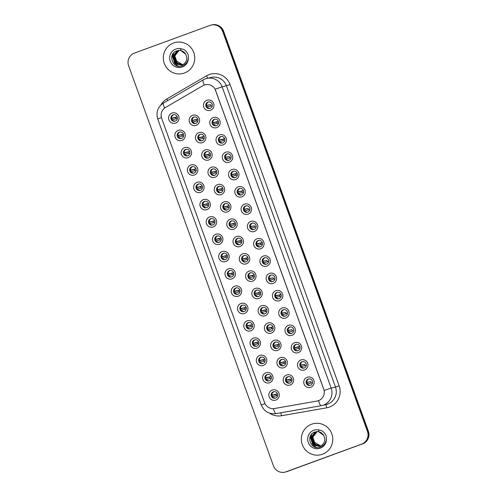 <?xml version="1.0" encoding="UTF-8"?>
<svg xmlns="http://www.w3.org/2000/svg" width="497" height="497" viewBox="0 0 497 497"><rect width="100%" height="100%" fill="white"/><g stroke="black" fill="none" stroke-linecap="round" stroke-linejoin="round"><path stroke-width="0.75" d="M181.883 140.378A5.318 5.237 76.8 0 1 175.155 137.178A5.318 5.237 76.8 0 1 178.261 130.376A5.318 5.237 76.8 0 1 184.99 133.575A5.318 5.237 76.8 0 1 181.883 140.378M181.548 138.421A3.324 3.274 -103.2 0 0 183.555 134.358A3.324 3.274 -103.2 0 0 179.287 132.171A3.324 3.274 -103.2 0 0 177.28 136.234A3.324 3.274 -103.2 0 0 181.548 138.421A3.324 3.274 76.8 0 1 180.063 131.991M188.152 157.686A5.318 5.237 76.8 0 1 181.424 154.486A5.318 5.237 76.8 0 1 184.53 147.69A5.318 5.237 76.8 0 1 191.258 150.889A5.318 5.237 76.8 0 1 188.152 157.686M185.555 149.485A3.324 3.274 -103.2 0 0 183.548 153.548A3.324 3.274 -103.2 0 0 187.816 155.735A3.324 3.274 -103.2 0 0 189.817 151.672A3.324 3.274 -103.2 0 0 185.555 149.485M194.414 175A5.318 5.237 76.8 0 1 187.692 171.8A5.318 5.237 76.8 0 1 190.798 164.998A5.318 5.237 76.8 0 1 197.526 168.197A5.318 5.237 76.8 0 1 194.414 175M191.817 166.793A3.324 3.274 -103.2 0 0 189.817 170.856A3.324 3.274 -103.2 0 0 194.085 173.043A3.324 3.274 -103.2 0 0 196.085 168.98A3.324 3.274 -103.2 0 0 191.817 166.793M200.682 192.314A5.318 5.237 76.8 0 1 193.96 189.115A5.318 5.237 76.8 0 1 197.067 182.312A5.318 5.237 76.8 0 1 203.789 185.511A5.318 5.237 76.8 0 1 200.682 192.314M198.086 184.107A3.324 3.274 -103.2 0 0 196.085 188.17A3.324 3.274 -103.2 0 0 200.347 190.357A3.324 3.274 -103.2 0 0 202.354 186.294A3.324 3.274 -103.2 0 0 198.086 184.107M206.951 209.622A5.318 5.237 76.8 0 1 200.223 206.423A5.318 5.237 76.8 0 1 203.329 199.626A5.318 5.237 76.8 0 1 210.057 202.826A5.318 5.237 76.8 0 1 206.951 209.622M206.615 207.665A3.324 3.274 -103.2 0 0 208.622 203.602A3.324 3.274 -103.2 0 0 204.354 201.415A3.324 3.274 -103.2 0 0 202.347 205.478A3.324 3.274 -103.2 0 0 206.615 207.665A3.324 3.274 76.8 0 1 205.131 201.242M213.219 226.936A5.318 5.237 76.8 0 1 206.491 223.737A5.318 5.237 76.8 0 1 209.597 216.934A5.318 5.237 76.8 0 1 216.325 220.134A5.318 5.237 76.8 0 1 213.219 226.936M210.622 218.73A3.324 3.274 -103.2 0 0 208.616 222.793A3.324 3.274 -103.2 0 0 212.884 224.979A3.324 3.274 -103.2 0 0 214.884 220.917A3.324 3.274 -103.2 0 0 210.622 218.73M219.481 244.244A5.318 5.237 76.8 0 1 212.759 241.051A5.318 5.237 76.8 0 1 215.866 234.249A5.318 5.237 76.8 0 1 222.588 237.448A5.318 5.237 76.8 0 1 219.481 244.244M216.885 236.044A3.324 3.274 -103.2 0 0 214.884 240.107A3.324 3.274 -103.2 0 0 219.152 242.294A3.324 3.274 -103.2 0 0 221.153 238.231A3.324 3.274 -103.2 0 0 216.885 236.044M225.75 261.559A5.318 5.237 76.8 0 1 219.028 258.359A5.318 5.237 76.8 0 1 222.134 251.557A5.318 5.237 76.8 0 1 228.856 254.756A5.318 5.237 76.8 0 1 225.75 261.559M223.153 253.352A3.324 3.274 -103.2 0 0 221.153 257.415A3.324 3.274 -103.2 0 0 225.414 259.602A3.324 3.274 -103.2 0 0 227.421 255.539A3.324 3.274 -103.2 0 0 223.153 253.352M232.018 278.873A5.318 5.237 76.8 0 1 225.29 275.673A5.318 5.237 76.8 0 1 228.396 268.871A5.318 5.237 76.8 0 1 235.124 272.07A5.318 5.237 76.8 0 1 232.018 278.873M231.683 276.916A3.324 3.274 -103.2 0 0 233.683 272.853A3.324 3.274 -103.2 0 0 229.421 270.666A3.324 3.274 -103.2 0 0 227.415 274.729A3.324 3.274 -103.2 0 0 231.683 276.916A3.324 3.274 76.8 0 1 230.198 270.486M238.287 296.181A5.318 5.237 76.8 0 1 231.559 292.981A5.318 5.237 76.8 0 1 234.665 286.185A5.318 5.237 76.8 0 1 241.393 289.384A5.318 5.237 76.8 0 1 238.287 296.181M235.69 287.98A3.324 3.274 -103.2 0 0 233.683 292.043A3.324 3.274 -103.2 0 0 237.951 294.23A3.324 3.274 -103.2 0 0 239.952 290.167A3.324 3.274 -103.2 0 0 235.69 287.98M244.549 313.495A5.318 5.237 76.8 0 1 237.827 310.296A5.318 5.237 76.8 0 1 240.933 303.493A5.318 5.237 76.8 0 1 247.655 306.692A5.318 5.237 76.8 0 1 244.549 313.495M241.952 305.288A3.324 3.274 -103.2 0 0 239.952 309.351A3.324 3.274 -103.2 0 0 244.22 311.538A3.324 3.274 -103.2 0 0 246.22 307.475A3.324 3.274 -103.2 0 0 241.952 305.288M250.817 330.809A5.318 5.237 76.8 0 1 244.089 327.61A5.318 5.237 76.8 0 1 247.195 320.807A5.318 5.237 76.8 0 1 253.924 324.007A5.318 5.237 76.8 0 1 250.817 330.809M248.22 322.603A3.324 3.274 -103.2 0 0 246.22 326.666A3.324 3.274 -103.2 0 0 250.482 328.852A3.324 3.274 -103.2 0 0 252.488 324.789A3.324 3.274 -103.2 0 0 248.22 322.603M257.086 348.117A5.318 5.237 76.8 0 1 250.358 344.918A5.318 5.237 76.8 0 1 253.464 338.122A5.318 5.237 76.8 0 1 260.192 341.321A5.318 5.237 76.8 0 1 257.086 348.117M256.75 346.161A3.324 3.274 -103.2 0 0 258.751 342.098A3.324 3.274 -103.2 0 0 254.489 339.911A3.324 3.274 -103.2 0 0 252.482 343.974A3.324 3.274 -103.2 0 0 256.75 346.161A3.324 3.274 76.8 0 1 255.265 339.731M263.354 365.432A5.318 5.237 76.8 0 1 256.626 362.232A5.318 5.237 76.8 0 1 259.732 355.43A5.318 5.237 76.8 0 1 266.46 358.629A5.318 5.237 76.8 0 1 263.354 365.432M260.757 357.225A3.324 3.274 -103.2 0 0 258.751 361.288A3.324 3.274 -103.2 0 0 263.019 363.475A3.324 3.274 -103.2 0 0 265.019 359.412A3.324 3.274 -103.2 0 0 260.757 357.225M269.616 382.74A5.318 5.237 76.8 0 1 262.894 379.54A5.318 5.237 76.8 0 1 266.001 372.744A5.318 5.237 76.8 0 1 272.723 375.943A5.318 5.237 76.8 0 1 269.616 382.74M267.019 374.539A3.324 3.274 -103.2 0 0 265.019 378.602A3.324 3.274 -103.2 0 0 269.281 380.789A3.324 3.274 -103.2 0 0 271.287 376.726A3.324 3.274 -103.2 0 0 267.019 374.539M275.885 400.054A5.318 5.237 76.8 0 1 269.157 396.854A5.318 5.237 76.8 0 1 272.263 390.052A5.318 5.237 76.8 0 1 278.991 393.251A5.318 5.237 76.8 0 1 275.885 400.054M273.288 391.847A3.324 3.274 -103.2 0 0 271.287 395.91A3.324 3.274 -103.2 0 0 275.549 398.097A3.324 3.274 -103.2 0 0 277.556 394.034A3.324 3.274 -103.2 0 0 273.288 391.847M175.615 123.063A5.318 5.237 76.8 0 1 168.893 119.864A5.318 5.237 76.8 0 1 171.999 113.067A5.318 5.237 76.8 0 1 178.721 116.267A5.318 5.237 76.8 0 1 175.615 123.063M173.018 114.857A3.324 3.274 -103.2 0 0 171.018 118.92A3.324 3.274 -103.2 0 0 175.279 121.106A3.324 3.274 -103.2 0 0 177.286 117.043A3.324 3.274 -103.2 0 0 173.018 114.857M202.472 142.639A5.318 5.237 76.8 0 1 195.743 139.44A5.318 5.237 76.8 0 1 198.85 132.643A5.318 5.237 76.8 0 1 205.578 135.843A5.318 5.237 76.8 0 1 202.472 142.639M199.875 134.432A3.324 3.274 -103.2 0 0 197.868 138.495A3.324 3.274 -103.2 0 0 202.136 140.682A3.324 3.274 -103.2 0 0 204.137 136.619A3.324 3.274 -103.2 0 0 199.875 134.432M208.734 159.953A5.318 5.237 76.8 0 1 202.012 156.754A5.318 5.237 76.8 0 1 205.118 149.951A5.318 5.237 76.8 0 1 211.84 153.151A5.318 5.237 76.8 0 1 208.734 159.953M206.137 151.747A3.324 3.274 -103.2 0 0 204.137 155.809A3.324 3.274 -103.2 0 0 208.405 157.996A3.324 3.274 -103.2 0 0 210.405 153.933A3.324 3.274 -103.2 0 0 206.137 151.747M215.002 177.261A5.318 5.237 76.8 0 1 208.274 174.062A5.318 5.237 76.8 0 1 211.38 167.265A5.318 5.237 76.8 0 1 218.108 170.465A5.318 5.237 76.8 0 1 215.002 177.261M212.405 169.061A3.324 3.274 -103.2 0 0 210.405 173.124A3.324 3.274 -103.2 0 0 214.667 175.311A3.324 3.274 -103.2 0 0 216.673 171.248A3.324 3.274 -103.2 0 0 212.405 169.061M221.271 194.575A5.318 5.237 76.8 0 1 214.542 191.376A5.318 5.237 76.8 0 1 217.649 184.573A5.318 5.237 76.8 0 1 224.377 187.773A5.318 5.237 76.8 0 1 221.271 194.575M220.935 192.619A3.324 3.274 -103.2 0 0 222.936 188.556A3.324 3.274 -103.2 0 0 218.674 186.369A3.324 3.274 -103.2 0 0 216.667 190.432A3.324 3.274 -103.2 0 0 220.935 192.619A3.324 3.274 76.8 0 1 219.45 186.189M227.539 211.89A5.318 5.237 76.8 0 1 220.811 208.69A5.318 5.237 76.8 0 1 223.917 201.888A5.318 5.237 76.8 0 1 230.645 205.087A5.318 5.237 76.8 0 1 227.539 211.89M224.942 203.683A3.324 3.274 -103.2 0 0 222.936 207.746A3.324 3.274 -103.2 0 0 227.204 209.933A3.324 3.274 -103.2 0 0 229.204 205.87A3.324 3.274 -103.2 0 0 224.942 203.683M233.801 229.198A5.318 5.237 76.8 0 1 227.079 225.998A5.318 5.237 76.8 0 1 230.186 219.202A5.318 5.237 76.8 0 1 236.907 222.401A5.318 5.237 76.8 0 1 233.801 229.198M231.204 220.997A3.324 3.274 -103.2 0 0 229.204 225.06A3.324 3.274 -103.2 0 0 233.466 227.247A3.324 3.274 -103.2 0 0 235.472 223.184A3.324 3.274 -103.2 0 0 231.204 220.997M240.07 246.512A5.318 5.237 76.8 0 1 233.341 243.313A5.318 5.237 76.8 0 1 236.448 236.51A5.318 5.237 76.8 0 1 243.176 239.709A5.318 5.237 76.8 0 1 240.07 246.512M237.473 238.305A3.324 3.274 -103.2 0 0 235.472 242.368A3.324 3.274 -103.2 0 0 239.734 244.555A3.324 3.274 -103.2 0 0 241.741 240.492A3.324 3.274 -103.2 0 0 237.473 238.305M246.338 263.826A5.318 5.237 76.8 0 1 239.61 260.627A5.318 5.237 76.8 0 1 242.716 253.824A5.318 5.237 76.8 0 1 249.444 257.024A5.318 5.237 76.8 0 1 246.338 263.826M246.003 261.869A3.324 3.274 -103.2 0 0 248.003 257.806A3.324 3.274 -103.2 0 0 243.741 255.62A3.324 3.274 -103.2 0 0 241.735 259.683A3.324 3.274 -103.2 0 0 246.003 261.869A3.324 3.274 76.8 0 1 244.518 255.439M252.606 281.134A5.318 5.237 76.8 0 1 245.878 277.935A5.318 5.237 76.8 0 1 248.985 271.138A5.318 5.237 76.8 0 1 255.713 274.338A5.318 5.237 76.8 0 1 252.606 281.134M250.01 272.928A3.324 3.274 -103.2 0 0 248.003 276.991A3.324 3.274 -103.2 0 0 252.271 279.177A3.324 3.274 -103.2 0 0 254.271 275.114A3.324 3.274 -103.2 0 0 250.01 272.928M258.869 298.448A5.318 5.237 76.8 0 1 252.147 295.249A5.318 5.237 76.8 0 1 255.253 288.446A5.318 5.237 76.8 0 1 261.975 291.646A5.318 5.237 76.8 0 1 258.869 298.448M256.272 290.242A3.324 3.274 -103.2 0 0 254.271 294.305A3.324 3.274 -103.2 0 0 258.533 296.492A3.324 3.274 -103.2 0 0 260.54 292.429A3.324 3.274 -103.2 0 0 256.272 290.242M265.137 315.757A5.318 5.237 76.8 0 1 258.409 312.557A5.318 5.237 76.8 0 1 261.515 305.761A5.318 5.237 76.8 0 1 268.243 308.96A5.318 5.237 76.8 0 1 265.137 315.757M262.54 307.556A3.324 3.274 -103.2 0 0 260.54 311.619A3.324 3.274 -103.2 0 0 264.802 313.806A3.324 3.274 -103.2 0 0 266.808 309.743A3.324 3.274 -103.2 0 0 262.54 307.556M271.405 333.071A5.318 5.237 76.8 0 1 264.677 329.871A5.318 5.237 76.8 0 1 267.784 323.069A5.318 5.237 76.8 0 1 274.512 326.268A5.318 5.237 76.8 0 1 271.405 333.071M268.809 324.864A3.324 3.274 -103.2 0 0 266.802 328.927A3.324 3.274 -103.2 0 0 271.07 331.114A3.324 3.274 -103.2 0 0 273.07 327.051A3.324 3.274 -103.2 0 0 268.809 324.864M277.674 350.385A5.318 5.237 76.8 0 1 270.946 347.186A5.318 5.237 76.8 0 1 274.052 340.383A5.318 5.237 76.8 0 1 280.78 343.582A5.318 5.237 76.8 0 1 277.674 350.385M275.071 342.178A3.324 3.274 -103.2 0 0 273.07 346.241A3.324 3.274 -103.2 0 0 277.338 348.428A3.324 3.274 -103.2 0 0 279.339 344.365A3.324 3.274 -103.2 0 0 275.071 342.178M283.936 367.693A5.318 5.237 76.8 0 1 277.214 364.494A5.318 5.237 76.8 0 1 280.32 357.697A5.318 5.237 76.8 0 1 287.042 360.897A5.318 5.237 76.8 0 1 283.936 367.693M281.339 359.486A3.324 3.274 -103.2 0 0 279.339 363.549A3.324 3.274 -103.2 0 0 283.601 365.736A3.324 3.274 -103.2 0 0 285.607 361.673A3.324 3.274 -103.2 0 0 281.339 359.486M290.205 385.007A5.318 5.237 76.8 0 1 283.476 381.808A5.318 5.237 76.8 0 1 286.583 375.005A5.318 5.237 76.8 0 1 293.311 378.205A5.318 5.237 76.8 0 1 290.205 385.007M287.608 376.801A3.324 3.274 -103.2 0 0 285.607 380.864A3.324 3.274 -103.2 0 0 289.869 383.05A3.324 3.274 -103.2 0 0 291.876 378.987A3.324 3.274 -103.2 0 0 287.608 376.801M196.203 125.331A5.318 5.237 76.8 0 1 189.475 122.132A5.318 5.237 76.8 0 1 192.581 115.329A5.318 5.237 76.8 0 1 199.309 118.528A5.318 5.237 76.8 0 1 196.203 125.331M193.606 117.124A3.324 3.274 -103.2 0 0 191.6 121.187A3.324 3.274 -103.2 0 0 195.868 123.374A3.324 3.274 -103.2 0 0 197.868 119.311A3.324 3.274 -103.2 0 0 193.606 117.124M216.791 127.592A5.318 5.237 76.8 0 1 210.063 124.393A5.318 5.237 76.8 0 1 213.17 117.59A5.318 5.237 76.8 0 1 219.898 120.79A5.318 5.237 76.8 0 1 216.791 127.592M214.195 119.386A3.324 3.274 -103.2 0 0 212.188 123.449A3.324 3.274 -103.2 0 0 216.456 125.635A3.324 3.274 -103.2 0 0 218.456 121.572A3.324 3.274 -103.2 0 0 214.195 119.386M223.054 144.907A5.318 5.237 76.8 0 1 216.332 141.707A5.318 5.237 76.8 0 1 219.438 134.904A5.318 5.237 76.8 0 1 226.16 138.104A5.318 5.237 76.8 0 1 223.054 144.907M220.457 136.7A3.324 3.274 -103.2 0 0 218.456 140.763A3.324 3.274 -103.2 0 0 222.718 142.95A3.324 3.274 -103.2 0 0 224.725 138.887A3.324 3.274 -103.2 0 0 220.457 136.7M229.322 162.215A5.318 5.237 76.8 0 1 222.594 159.015A5.318 5.237 76.8 0 1 225.7 152.219A5.318 5.237 76.8 0 1 232.428 155.418A5.318 5.237 76.8 0 1 229.322 162.215M226.725 154.008A3.324 3.274 -103.2 0 0 224.725 158.071A3.324 3.274 -103.2 0 0 228.987 160.258A3.324 3.274 -103.2 0 0 230.993 156.195A3.324 3.274 -103.2 0 0 226.725 154.008M235.59 179.529A5.318 5.237 76.8 0 1 228.862 176.329A5.318 5.237 76.8 0 1 231.969 169.527A5.318 5.237 76.8 0 1 238.697 172.726A5.318 5.237 76.8 0 1 235.59 179.529M232.994 171.322A3.324 3.274 -103.2 0 0 230.987 175.385A3.324 3.274 -103.2 0 0 235.255 177.572A3.324 3.274 -103.2 0 0 237.255 173.509A3.324 3.274 -103.2 0 0 232.994 171.322M241.859 196.843A5.318 5.237 76.8 0 1 235.131 193.644A5.318 5.237 76.8 0 1 238.237 186.841A5.318 5.237 76.8 0 1 244.965 190.04A5.318 5.237 76.8 0 1 241.859 196.843M239.262 188.636A3.324 3.274 -103.2 0 0 237.255 192.699A3.324 3.274 -103.2 0 0 241.523 194.886A3.324 3.274 -103.2 0 0 243.524 190.823A3.324 3.274 -103.2 0 0 239.262 188.636M248.121 214.151A5.318 5.237 76.8 0 1 241.399 210.952A5.318 5.237 76.8 0 1 244.505 204.155A5.318 5.237 76.8 0 1 251.227 207.348A5.318 5.237 76.8 0 1 248.121 214.151M245.524 205.944A3.324 3.274 -103.2 0 0 243.524 210.007A3.324 3.274 -103.2 0 0 247.786 212.194A3.324 3.274 -103.2 0 0 249.792 208.131A3.324 3.274 -103.2 0 0 245.524 205.944M254.389 231.465A5.318 5.237 76.8 0 1 247.661 228.266A5.318 5.237 76.8 0 1 250.768 221.463A5.318 5.237 76.8 0 1 257.496 224.663A5.318 5.237 76.8 0 1 254.389 231.465M251.793 223.259A3.324 3.274 -103.2 0 0 249.792 227.322A3.324 3.274 -103.2 0 0 254.054 229.508A3.324 3.274 -103.2 0 0 256.061 225.445A3.324 3.274 -103.2 0 0 251.793 223.259M260.658 248.773A5.318 5.237 76.8 0 1 253.93 245.574A5.318 5.237 76.8 0 1 257.036 238.777A5.318 5.237 76.8 0 1 263.764 241.977A5.318 5.237 76.8 0 1 260.658 248.773M260.322 246.823A3.324 3.274 -103.2 0 0 262.323 242.76A3.324 3.274 -103.2 0 0 258.061 240.573A3.324 3.274 -103.2 0 0 256.054 244.636A3.324 3.274 -103.2 0 0 260.322 246.823A3.324 3.274 76.8 0 1 258.838 240.393M266.926 266.088A5.318 5.237 76.8 0 1 260.198 262.888A5.318 5.237 76.8 0 1 263.304 256.085A5.318 5.237 76.8 0 1 270.033 259.285A5.318 5.237 76.8 0 1 266.926 266.088M264.323 257.881A3.324 3.274 -103.2 0 0 262.323 261.944A3.324 3.274 -103.2 0 0 266.591 264.131A3.324 3.274 -103.2 0 0 268.591 260.068A3.324 3.274 -103.2 0 0 264.323 257.881M273.188 283.402A5.318 5.237 76.8 0 1 266.467 280.202A5.318 5.237 76.8 0 1 269.573 273.4A5.318 5.237 76.8 0 1 276.295 276.599A5.318 5.237 76.8 0 1 273.188 283.402M270.592 275.195A3.324 3.274 -103.2 0 0 268.591 279.258A3.324 3.274 -103.2 0 0 272.853 281.445A3.324 3.274 -103.2 0 0 274.86 277.382A3.324 3.274 -103.2 0 0 270.592 275.195M279.457 300.71A5.318 5.237 76.8 0 1 272.729 297.51A5.318 5.237 76.8 0 1 275.835 290.714A5.318 5.237 76.8 0 1 282.563 293.913A5.318 5.237 76.8 0 1 279.457 300.71M276.86 292.503A3.324 3.274 -103.2 0 0 274.86 296.566A3.324 3.274 -103.2 0 0 279.121 298.753A3.324 3.274 -103.2 0 0 281.128 294.69A3.324 3.274 -103.2 0 0 276.86 292.503M285.725 318.024A5.318 5.237 76.8 0 1 278.997 314.825A5.318 5.237 76.8 0 1 282.103 308.022A5.318 5.237 76.8 0 1 288.832 311.221A5.318 5.237 76.8 0 1 285.725 318.024M285.39 316.067A3.324 3.274 -103.2 0 0 287.39 312.004A3.324 3.274 -103.2 0 0 283.128 309.817A3.324 3.274 -103.2 0 0 281.122 313.88A3.324 3.274 -103.2 0 0 285.39 316.067A3.324 3.274 76.8 0 1 283.905 309.637M291.994 335.332A5.318 5.237 76.8 0 1 285.266 332.133A5.318 5.237 76.8 0 1 288.372 325.336A5.318 5.237 76.8 0 1 295.1 328.536A5.318 5.237 76.8 0 1 291.994 335.332M289.391 327.132A3.324 3.274 -103.2 0 0 287.39 331.195A3.324 3.274 -103.2 0 0 291.658 333.381A3.324 3.274 -103.2 0 0 293.659 329.318A3.324 3.274 -103.2 0 0 289.391 327.132M298.256 352.646A5.318 5.237 76.8 0 1 291.534 349.447A5.318 5.237 76.8 0 1 294.64 342.644A5.318 5.237 76.8 0 1 301.362 345.844A5.318 5.237 76.8 0 1 298.256 352.646M295.659 344.44A3.324 3.274 -103.2 0 0 293.659 348.503A3.324 3.274 -103.2 0 0 297.92 350.689A3.324 3.274 -103.2 0 0 299.927 346.626A3.324 3.274 -103.2 0 0 295.659 344.44M304.524 369.961A5.318 5.237 76.8 0 1 297.796 366.761A5.318 5.237 76.8 0 1 300.902 359.958A5.318 5.237 76.8 0 1 307.631 363.158A5.318 5.237 76.8 0 1 304.524 369.961M301.928 361.754A3.324 3.274 -103.2 0 0 299.921 365.817A3.324 3.274 -103.2 0 0 304.189 368.004A3.324 3.274 -103.2 0 0 306.195 363.941A3.324 3.274 -103.2 0 0 301.928 361.754M310.793 387.269A5.318 5.237 76.8 0 1 304.065 384.069A5.318 5.237 76.8 0 1 307.171 377.273A5.318 5.237 76.8 0 1 313.899 380.472A5.318 5.237 76.8 0 1 310.793 387.269M310.457 385.312A3.324 3.274 -103.2 0 0 312.458 381.249A3.324 3.274 -103.2 0 0 308.196 379.062A3.324 3.274 -103.2 0 0 306.189 383.125A3.324 3.274 -103.2 0 0 310.457 385.312A3.324 3.274 76.8 0 1 308.972 378.888M210.523 110.278A5.318 5.237 76.8 0 1 203.795 107.079A5.318 5.237 76.8 0 1 206.901 100.282A5.318 5.237 76.8 0 1 213.629 103.482A5.318 5.237 76.8 0 1 210.523 110.278M210.188 108.327A3.324 3.274 -103.2 0 0 212.188 104.264A3.324 3.274 -103.2 0 0 207.926 102.078A3.324 3.274 -103.2 0 0 205.92 106.141A3.324 3.274 -103.2 0 0 210.188 108.327A3.324 3.274 76.8 0 1 208.703 101.897M187.841 155.723A3.324 3.274 76.8 0 1 186.332 149.305M194.103 173.037A3.324 3.274 76.8 0 1 192.6 166.613M200.372 190.345A3.324 3.274 76.8 0 1 198.868 183.927M212.909 224.973A3.324 3.274 76.8 0 1 211.399 218.55M219.171 242.281A3.324 3.274 76.8 0 1 217.667 235.864M225.439 259.596A3.324 3.274 76.8 0 1 223.936 253.172M237.976 294.218A3.324 3.274 76.8 0 1 236.466 287.8M244.238 311.532A3.324 3.274 76.8 0 1 242.735 305.108M250.507 328.84A3.324 3.274 76.8 0 1 248.997 322.423M263.037 363.469A3.324 3.274 76.8 0 1 261.534 357.045M269.306 380.777A3.324 3.274 76.8 0 1 267.802 374.359M275.574 398.091A3.324 3.274 76.8 0 1 274.064 391.667M175.304 121.1A3.324 3.274 76.8 0 1 173.801 114.677M202.161 140.676A3.324 3.274 76.8 0 1 200.651 134.258M208.423 157.99A3.324 3.274 76.8 0 1 206.92 151.566M214.692 175.298A3.324 3.274 76.8 0 1 213.182 168.881M227.222 209.927A3.324 3.274 76.8 0 1 225.719 203.503M233.491 227.235A3.324 3.274 76.8 0 1 231.987 220.817M239.759 244.549A3.324 3.274 76.8 0 1 238.249 238.125M252.29 279.171A3.324 3.274 76.8 0 1 250.786 272.747M258.558 296.485A3.324 3.274 76.8 0 1 257.055 290.062M264.826 313.793A3.324 3.274 76.8 0 1 263.317 307.376M271.095 331.108A3.324 3.274 76.8 0 1 269.585 324.684M277.357 348.416A3.324 3.274 76.8 0 1 275.854 341.998M283.625 365.73A3.324 3.274 76.8 0 1 282.122 359.312M289.894 383.044A3.324 3.274 76.8 0 1 288.384 376.62M195.893 123.362A3.324 3.274 76.8 0 1 194.383 116.944M216.475 125.629A3.324 3.274 76.8 0 1 214.971 119.205M222.743 142.937A3.324 3.274 76.8 0 1 221.24 136.52M229.011 160.251A3.324 3.274 76.8 0 1 227.502 153.834M235.28 177.566A3.324 3.274 76.8 0 1 233.77 171.142M241.542 194.874A3.324 3.274 76.8 0 1 240.039 188.456M247.81 212.188A3.324 3.274 76.8 0 1 246.307 205.764M254.079 229.502A3.324 3.274 76.8 0 1 252.569 223.078M266.609 264.124A3.324 3.274 76.8 0 1 265.106 257.701M272.878 281.432A3.324 3.274 76.8 0 1 271.374 275.015M279.146 298.747A3.324 3.274 76.8 0 1 277.637 292.323M291.677 333.369A3.324 3.274 76.8 0 1 290.173 326.951M297.945 350.683A3.324 3.274 76.8 0 1 296.442 344.259M304.214 367.991A3.324 3.274 76.8 0 1 302.704 361.574M202.844 85.701A8.977 8.834 76.8 0 1 215.592 90.448L323.733 389.182A8.977 8.834 76.8 0 1 317.005 401.06L274.468 408.528A8.977 8.834 76.8 0 1 264.603 402.725L161.649 118.317A8.977 8.834 76.8 0 1 165.495 107.495L202.844 85.701M173.608 42.99A15.954 15.705 -103.2 0 0 163.991 62.492A15.954 15.705 -103.2 0 0 184.468 72.991A15.954 15.705 -103.2 0 0 194.085 53.49A15.954 15.705 -103.2 0 0 173.608 42.99A15.954 15.705 -103.2 0 0 163.991 62.492A15.954 15.705 -103.2 0 0 184.468 72.991A15.954 15.705 -103.2 0 0 194.085 53.49A15.954 15.705 -103.2 0 0 173.608 42.99M311.613 424.227A15.954 15.705 -103.2 0 0 302.002 443.728A15.954 15.705 -103.2 0 0 322.472 454.227A15.954 15.705 -103.2 0 0 332.089 434.726A15.954 15.705 -103.2 0 0 311.613 424.227A15.954 15.705 -103.2 0 0 302.002 443.728A15.954 15.705 -103.2 0 0 322.472 454.227A15.954 15.705 -103.2 0 0 332.089 434.726A15.954 15.705 -103.2 0 0 311.613 424.227M205.323 78.868A13.295 13.084 76.8 0 1 222.14 86.863L215.095 89.218L324.143 390.456L331.188 388.101A13.295 13.084 76.8 0 1 321.217 405.695A11.636 2.056 80 0 1 321.199 405.701L276.059 413.622A11.636 2.056 80 0 0 276.059 413.622C269.045 414.336 264.118 411.479 261.267 405.055L264.938 403.527M284.924 472.15L285.837 471.933A9.971 9.816 -103.2 0 0 286.955 471.603L362.083 444.026A9.971 9.816 -103.2 0 0 367.91 431.278L223.116 31.292A9.971 9.816 -103.2 0 0 211.616 24.956A9.971 9.816 -103.2 0 1 223.116 31.292L367.91 431.278A9.971 9.816 -103.2 0 1 362.083 444.026L286.496 471.709L361.623 444.132A9.971 9.816 -103.2 0 0 367.451 431.384L222.656 31.398A9.971 9.816 -103.2 0 0 210.045 25.397L134.457 53.08A9.971 9.816 -103.2 0 0 128.636 65.834L273.425 465.819A9.971 9.816 -103.2 0 0 286.036 471.815L361.623 444.132M285.384 472.044A9.971 9.816 -103.2 0 0 286.496 471.709A9.971 9.816 -103.2 0 1 285.384 472.044M273.406 408.646A11.636 2.056 80 0 0 276.04 413.628L321.199 405.701A11.636 2.056 80 0 1 318.546 400.65L317.086 401.042M362.543 443.92A9.971 9.816 -103.2 0 0 368.364 431.166L223.575 31.181A9.971 9.816 -103.2 0 0 212.076 24.85L211.163 25.067M206.634 105.563L210.566 104.637A5.318 5.237 -103.2 0 0 211.032 106.016M206.603 105.364L210.566 104.637M211.989 103.743A3.659 3.597 -103.2 0 0 212.014 104.09M212.294 105.718L207.193 106.917M197.669 118.789A3.659 3.597 -103.2 0 0 197.694 119.137L197.8 119.1M192.283 120.411L197.694 119.137M196.713 121.063A5.318 5.237 76.8 0 1 196.247 119.684L192.314 120.609M197.974 120.771L192.873 121.964M197.806 119.112L196.247 119.684M177.081 116.528A3.659 3.597 -103.2 0 0 177.112 116.876L177.218 116.838M177.386 118.503L172.285 119.702M171.726 118.342L175.658 117.422A5.318 5.237 -103.2 0 0 176.131 118.802M171.701 118.143L177.112 116.876M177.218 116.851L175.658 117.422M212.902 122.871L216.835 121.951A5.318 5.237 -103.2 0 0 217.301 123.331M212.871 122.672L218.388 121.367M218.258 121.057A3.659 3.597 -103.2 0 0 218.282 121.405M218.562 123.032L213.455 124.231M218.394 121.38L216.835 121.951M219.165 140.185L223.097 139.259A5.318 5.237 -103.2 0 0 223.569 140.639M219.14 139.986L224.656 138.675M224.52 138.371A3.659 3.597 -103.2 0 0 224.551 138.713M224.824 140.347L219.724 141.539M224.656 138.688L223.097 139.259M225.433 157.493L229.365 156.574A5.318 5.237 -103.2 0 0 229.838 157.953M225.408 157.294L229.365 156.574M230.788 155.679A3.659 3.597 -103.2 0 0 230.813 156.027M231.093 157.655L225.992 158.854M231.701 174.807L235.634 173.888A5.318 5.237 -103.2 0 0 236.1 175.267M231.67 174.609L237.187 173.304M237.057 172.993A3.659 3.597 -103.2 0 0 237.081 173.341M237.361 174.969L232.261 176.168M237.193 173.316L235.634 173.888M203.938 136.103A3.659 3.597 -103.2 0 0 203.963 136.451L202.515 136.998A5.318 5.237 76.8 0 0 202.981 138.377M198.552 137.719L203.963 136.451M198.583 137.917L202.515 136.998M204.242 138.079L199.135 139.278M210.206 153.418A3.659 3.597 -103.2 0 0 210.231 153.766L210.337 153.728M204.82 155.033L210.231 153.766M209.249 155.685A5.318 5.237 76.8 0 1 208.777 154.306L204.845 155.232M210.511 155.393L205.404 156.592M210.343 153.735L208.777 154.306M216.468 170.726A3.659 3.597 -103.2 0 0 216.493 171.074L216.605 171.036M211.088 172.347L216.493 171.074M215.518 172.999A5.318 5.237 76.8 0 1 215.046 171.62L211.113 172.546M216.773 172.707L211.672 173.9M216.605 171.049L215.046 171.62M182.331 64.846L177.1 63.069L174.664 55.975L179.038 50.408L178.547 50.446C181.641 50.24 184.039 51.483 185.741 54.173L186.766 57.472C186.853 61.019 185.294 63.51 182.088 64.939L181.262 65.188L174.913 63.579L172.478 56.49L177.336 50.725L177.957 50.532M184.207 52.247A7.517 7.393 -103.2 0 0 179.032 50.408L176.789 50.843C167.091 53.943 172.794 69.418 181.983 65.989C185.797 64.622 187.941 61.864 188.4 57.72L188.32 55.36C187.543 52.757 185.996 50.781 183.673 49.433L181.411 48.818L180.15 50.154L185.741 54.173M182.418 64.809L177.28 63.026L174.845 55.931L179.131 50.402M181.977 64.977L176.373 63.237L173.931 56.149L178.665 50.433M182.07 64.945L176.553 63.2L174.118 56.105L178.758 50.427M181.622 65.095L175.64 63.411L173.204 56.316L178.299 50.477M181.709 65.064L175.826 63.367L173.391 56.273L178.386 50.464M181.349 65.163L175.099 63.541L172.658 56.447L178.032 50.514M182.672 64.691L175.329 60.342M178.386 66.207L175.068 63.709M174.416 62.858L172.788 55.863M173.006 54.788L173.708 52.868M174.851 63.318L172.987 55.248M322.211 433.483A7.517 7.393 -103.2 0 0 317.036 431.644L316.552 431.682C319.646 431.477 322.044 432.719 323.752 435.409L324.777 438.708C324.858 442.255 323.298 444.747 320.093 446.176L319.267 446.424L312.917 444.815L310.482 437.727L315.34 431.961L315.962 431.763M317.036 431.644L314.794 432.079C305.102 435.179 310.799 450.655 319.987 447.219C323.802 445.852 325.945 443.1 326.405 438.957L326.324 436.596C325.547 433.993 324.001 432.017 321.677 430.669L319.422 430.054L318.155 431.39L323.752 435.409M320.335 446.076L315.104 444.306L312.669 437.211L317.043 431.644M320.422 446.045L315.284 444.262L312.849 437.167L317.136 431.638M319.987 446.213L314.377 444.473L311.942 437.385L316.67 431.669M320.074 446.182L314.558 444.43L312.122 437.341L316.763 431.657M319.627 446.325L313.65 444.647L311.209 437.553L316.303 431.713M319.714 446.3L313.831 444.604L311.395 437.509L316.39 431.7M319.354 446.399L313.104 444.772L310.668 437.683L316.042 431.75M320.677 445.927L313.34 441.578M316.39 447.443L313.073 444.945M312.42 444.094L310.799 437.099M311.01 436.024L311.718 434.105M312.861 444.554L310.992 436.484M237.97 192.122L241.896 191.196A5.318 5.237 -103.2 0 0 242.368 192.575M237.939 191.923L243.455 190.612M243.325 190.301A3.659 3.597 -103.2 0 0 243.35 190.649M243.629 192.283L238.523 193.476M243.462 190.624L241.896 191.196M244.232 209.43L248.165 208.51A5.318 5.237 -103.2 0 0 248.637 209.889M244.207 209.231L248.165 208.51M249.587 207.616A3.659 3.597 -103.2 0 0 249.618 207.963M249.892 209.591L244.791 210.79M250.5 226.744L254.433 225.818A5.318 5.237 -103.2 0 0 254.905 227.197M250.469 226.545L254.433 225.818M255.856 224.93A3.659 3.597 -103.2 0 0 255.88 225.271M256.16 226.905L251.06 228.104M222.737 188.04A3.659 3.597 -103.2 0 0 222.762 188.388L221.314 188.935A5.318 5.237 76.8 0 0 221.78 190.314M217.351 189.655L222.762 188.388M217.382 189.854L221.314 188.935M223.041 190.016L217.941 191.215M229.005 205.354A3.659 3.597 -103.2 0 0 229.03 205.696L227.583 206.243A5.318 5.237 76.8 0 0 228.048 207.622M223.619 206.969L229.03 205.696M223.65 207.168L227.583 206.243M229.31 207.33L224.203 208.523M235.267 222.662A3.659 3.597 -103.2 0 0 235.298 223.01L235.404 222.973M229.887 224.277L235.298 223.01M234.317 224.936A5.318 5.237 76.8 0 1 233.845 223.557L229.912 224.476M235.572 224.638L230.471 225.837M235.404 222.985L233.845 223.557M256.769 244.052L260.701 243.132A5.318 5.237 -103.2 0 0 261.167 244.512M256.738 243.853L262.254 242.548M262.124 242.238A3.659 3.597 -103.2 0 0 262.149 242.586M262.428 244.213L257.328 245.412M262.261 242.561L260.701 243.132M263.037 261.366L266.964 260.447A5.318 5.237 -103.2 0 0 267.436 261.826M263.006 261.167L266.964 260.447M268.392 259.552A3.659 3.597 -103.2 0 0 268.417 259.9M268.697 261.528L263.59 262.727M269.299 278.68L273.232 277.755A5.318 5.237 -103.2 0 0 273.704 279.134M269.275 278.482L273.232 277.755M274.655 276.86A3.659 3.597 -103.2 0 0 274.686 277.208M274.959 278.842L269.859 280.035M275.568 295.988L279.5 295.069A5.318 5.237 -103.2 0 0 279.973 296.448M275.537 295.79L281.053 294.485M280.923 294.174A3.659 3.597 -103.2 0 0 280.948 294.522M281.227 296.15L276.127 297.349M281.06 294.497L279.5 295.069M281.836 313.303L285.769 312.377A5.318 5.237 -103.2 0 0 286.235 313.756M281.805 313.104L285.769 312.377M287.191 311.489A3.659 3.597 -103.2 0 0 287.216 311.836M287.496 313.464L282.395 314.663M241.536 239.976A3.659 3.597 -103.2 0 0 241.561 240.324L240.113 240.871A5.318 5.237 76.8 0 0 240.585 242.25M236.156 241.592L241.561 240.324M236.181 241.79L240.113 240.871M241.84 241.952L236.74 243.151M247.804 257.284A3.659 3.597 -103.2 0 0 247.829 257.632L246.382 258.179A5.318 5.237 76.8 0 0 246.847 259.558M242.418 258.906L247.829 257.632M242.449 259.105L246.382 258.179M248.109 259.266L243.008 260.459M254.073 274.599A3.659 3.597 -103.2 0 0 254.097 274.947L254.203 274.909M248.686 276.214L254.097 274.947M253.116 276.872A5.318 5.237 76.8 0 1 252.65 275.493L248.717 276.413M254.377 276.574L249.27 277.773M254.209 274.922L252.65 275.493M260.335 291.913A3.659 3.597 -103.2 0 0 260.366 292.255L260.471 292.217M254.955 293.528L260.366 292.255M259.384 294.181A5.318 5.237 76.8 0 1 258.912 292.801L254.98 293.727M260.639 293.889L255.539 295.088M260.471 292.23L258.912 292.801M266.603 309.221A3.659 3.597 -103.2 0 0 266.628 309.569L265.181 310.116A5.318 5.237 76.8 0 0 265.653 311.495M261.223 310.836L266.628 309.569M261.248 311.041L265.181 310.116M266.908 311.197L261.807 312.396M288.098 330.617L292.031 329.691A5.318 5.237 -103.2 0 0 292.503 331.07M288.074 330.418L292.031 329.691M293.46 328.797A3.659 3.597 -103.2 0 0 293.485 329.144M293.764 330.772L288.658 331.971M294.367 347.925L298.299 347.005A5.318 5.237 -103.2 0 0 298.772 348.385M294.342 347.726L299.859 346.421M299.722 346.111A3.659 3.597 -103.2 0 0 299.753 346.459M300.026 348.086L294.926 349.285M299.859 346.434L298.299 347.005M300.635 365.239L304.568 364.313A5.318 5.237 -103.2 0 0 305.034 365.693M300.604 365.04L304.568 364.313M305.99 363.425A3.659 3.597 -103.2 0 0 306.015 363.767M306.295 365.401L301.194 366.593M306.904 382.547L310.836 381.628A5.318 5.237 -103.2 0 0 311.302 383.007M306.873 382.348L310.836 381.628M312.259 380.733A3.659 3.597 -103.2 0 0 312.284 381.081M312.563 382.709L307.457 383.908M272.872 326.535A3.659 3.597 -103.2 0 0 272.896 326.883L273.002 326.846M267.485 328.15L272.896 326.883M271.915 328.809A5.318 5.237 76.8 0 1 271.449 327.43L267.516 328.349M273.176 328.511L268.076 329.71M273.008 326.858L271.449 327.43M279.14 343.843A3.659 3.597 -103.2 0 0 279.165 344.191L279.271 344.154M273.754 345.465L279.165 344.191M278.183 346.117A5.318 5.237 76.8 0 1 277.711 344.738L273.785 345.663M279.444 345.825L274.338 347.018M279.277 344.166L277.711 344.738M285.402 361.157A3.659 3.597 -103.2 0 0 285.433 361.505L283.98 362.052A5.318 5.237 76.8 0 0 284.452 363.431M280.022 362.773L285.433 361.505M280.047 362.972L283.98 362.052M285.707 363.133L280.606 364.332M291.671 378.472A3.659 3.597 -103.2 0 0 291.696 378.82L290.248 379.36A5.318 5.237 76.8 0 0 290.72 380.739M286.284 380.087L291.696 378.82M286.315 380.286L290.248 379.36M291.975 380.447L286.875 381.646M183.35 133.842A3.659 3.597 -103.2 0 0 183.374 134.19L181.927 134.73A5.318 5.237 -103.2 0 0 182.393 136.11M183.654 135.818L178.553 137.017M177.994 135.656L181.927 134.73M177.963 135.457L183.374 134.19M189.618 151.15A3.659 3.597 -103.2 0 0 189.643 151.498L188.195 152.045A5.318 5.237 -103.2 0 0 188.661 153.424M189.922 153.126L184.822 154.325M184.263 152.97L188.195 152.045M184.232 152.765L189.643 151.498M195.886 168.464A3.659 3.597 -103.2 0 0 195.911 168.812L196.017 168.775M196.191 170.44L191.084 171.639M190.525 170.278L194.457 169.359A5.318 5.237 -103.2 0 0 194.93 170.738M190.5 170.08L195.911 168.812M196.023 168.787L194.457 169.359M202.149 185.779A3.659 3.597 -103.2 0 0 202.173 186.12L200.726 186.667A5.318 5.237 -103.2 0 0 201.198 188.046M202.453 187.754L197.352 188.947M196.793 187.593L200.726 186.667M196.769 187.394L202.173 186.12M208.417 203.087A3.659 3.597 -103.2 0 0 208.442 203.435L206.994 203.981A5.318 5.237 -103.2 0 0 207.46 205.36M208.721 205.062L203.621 206.261M203.062 204.901L206.994 203.981M203.031 204.702L208.442 203.435M214.685 220.401A3.659 3.597 -103.2 0 0 214.71 220.749L214.816 220.711M214.99 222.376L209.883 223.575M209.33 222.215L213.263 221.289A5.318 5.237 -103.2 0 0 213.729 222.668M209.299 222.016L214.71 220.749M214.822 220.718L213.263 221.289M220.954 237.709A3.659 3.597 -103.2 0 0 220.979 238.057L221.084 238.02M221.258 239.691L216.152 240.883M215.592 239.529L219.525 238.603A5.318 5.237 -103.2 0 0 219.997 239.983M215.568 239.33L220.979 238.057M221.09 238.032L219.525 238.603M227.216 255.023A3.659 3.597 -103.2 0 0 227.241 255.371L225.793 255.918A5.318 5.237 -103.2 0 0 226.265 257.297M227.52 256.999L222.42 258.198M221.861 256.837L225.793 255.918M221.836 256.638L227.241 255.371M233.484 272.337A3.659 3.597 -103.2 0 0 233.509 272.679L233.615 272.642M233.789 274.313L228.688 275.512M228.129 274.151L232.062 273.226A5.318 5.237 -103.2 0 0 232.528 274.605M228.098 273.953L233.509 272.679M233.621 272.654L232.062 273.226M239.753 289.645A3.659 3.597 -103.2 0 0 239.778 289.993L238.33 290.54A5.318 5.237 -103.2 0 0 238.796 291.919M240.057 291.621L234.951 292.82M234.398 291.459L238.33 290.54M234.367 291.261L239.778 289.993M246.015 306.96A3.659 3.597 -103.2 0 0 246.046 307.308L244.592 307.854A5.318 5.237 -103.2 0 0 245.064 309.233M246.326 308.935L241.219 310.134M240.66 308.774L244.592 307.854M240.635 308.575L246.046 307.308M252.283 324.268A3.659 3.597 -103.2 0 0 252.308 324.616L252.42 324.578M252.588 326.249L247.487 327.442M246.928 326.088L250.861 325.162A5.318 5.237 -103.2 0 0 251.333 326.541M246.903 325.889L252.308 324.616M252.42 324.591L250.861 325.162M258.552 341.582A3.659 3.597 -103.2 0 0 258.577 341.93L257.129 342.476A5.318 5.237 -103.2 0 0 257.595 343.856M258.856 343.557L253.756 344.756M253.197 343.396L257.129 342.476M253.166 343.197L258.577 341.93M264.82 358.896A3.659 3.597 -103.2 0 0 264.845 359.244L263.398 359.785A5.318 5.237 -103.2 0 0 263.864 361.164M265.125 360.872L260.018 362.071M259.465 360.71L263.398 359.785M259.434 360.511L264.845 359.244M271.082 376.204A3.659 3.597 -103.2 0 0 271.113 376.552L271.219 376.515M271.387 378.18L266.286 379.379M265.727 378.024L269.66 377.099A5.318 5.237 -103.2 0 0 270.132 378.478M265.702 377.819L271.113 376.552M271.219 376.527L269.66 377.099M277.351 393.518A3.659 3.597 -103.2 0 0 277.376 393.866L275.928 394.413A5.318 5.237 -103.2 0 0 276.4 395.792M277.655 395.494L272.555 396.693M271.996 395.332L275.928 394.413M271.971 395.134L277.376 393.866M160.811 105.091A16.618 16.358 76.8 0 1 166.83 98.946L206.479 75.811A16.618 16.358 76.8 0 1 230.08 84.596L339.128 385.834L335.481 387.095L226.439 85.857A13.295 13.084 -103.2 0 0 211.107 77.414L205.28 78.88L203.161 79.874A11.636 1.969 59.7 0 0 204.292 85.03M339.128 385.834A16.618 16.358 76.8 0 1 326.666 407.826L281.513 415.753A16.618 16.358 76.8 0 1 269.517 413.131M321.199 405.701L326.231 404.539A13.295 13.084 -103.2 0 0 335.481 387.095L331.188 388.101L222.14 86.863L230.08 84.596M261.267 405.055L157.723 119.025L161.395 117.497M157.723 119.025C155.809 112.297 157.735 106.961 163.513 103.009A11.636 1.969 59.7 0 0 164.606 108.091M367.451 431.384L368.364 431.166M222.656 31.398L223.575 31.181M286.036 471.815L286.955 471.603M166.83 98.946A3.324 0.565 -120.3 0 1 167.657 100.593M206.479 75.811A3.324 0.565 -120.3 0 1 207.591 78.24M280.631 412.821A3.324 0.59 -100 0 1 281.513 415.753M325.585 404.695A3.324 0.59 -100 0 1 326.666 407.826M181.411 48.818A9.511 9.356 -103.2 0 0 170.247 61.212A9.511 9.356 -103.2 0 0 188.4 57.72M319.422 430.054A9.511 9.356 -103.2 0 0 308.252 442.442A9.511 9.356 -103.2 0 0 326.405 438.957M203.161 79.874L163.513 103.009"/></g></svg>

